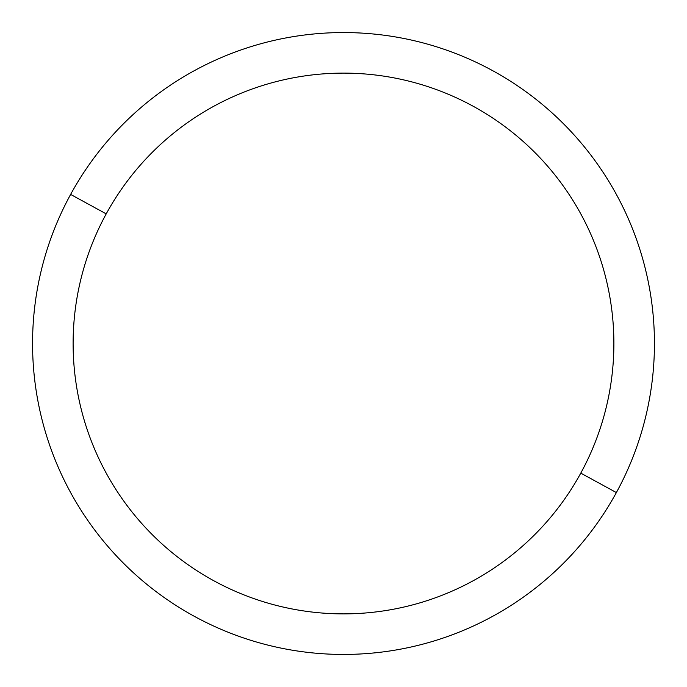 <?xml version="1.0" encoding="UTF-8"?>
<svg xmlns="http://www.w3.org/2000/svg" width="687" height="687" viewBox="0 0 687 687"><rect width="100%" height="100%" fill="white"/><g stroke="black" fill="none" stroke-linecap="round" stroke-linejoin="round"><path stroke-width="1.03" d="M616.376 492.57L580.781 473.128A270.377 270.377 0 0 0 473.128 106.219A270.377 270.377 0 0 0 106.219 213.872L70.624 194.43A310.936 310.936 0 0 1 492.57 70.624A310.936 310.936 0 0 1 616.376 492.57A310.936 310.936 0 0 1 194.43 616.376A310.936 310.936 0 0 1 70.624 194.43L106.219 213.872A270.377 270.377 0 0 0 213.872 580.781A270.377 270.377 0 0 0 580.781 473.128L616.376 492.57A310.936 310.936 0 0 0 492.57 70.624A310.936 310.936 0 0 0 70.624 194.43A310.936 310.936 0 0 0 194.43 616.376A310.936 310.936 0 0 0 616.376 492.57M580.781 473.128A270.377 270.377 0 0 1 213.872 580.781A270.377 270.377 0 0 1 106.219 213.872A270.377 270.377 0 0 1 473.128 106.219A270.377 270.377 0 0 1 580.781 473.128"/></g></svg>
